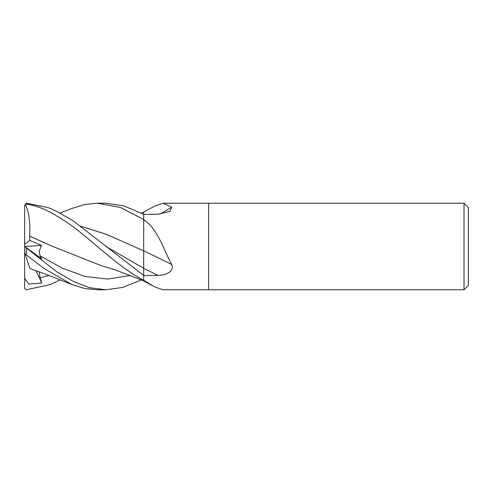 <?xml version="1.0" encoding="UTF-8"?>
<svg xmlns="http://www.w3.org/2000/svg" width="493" height="493" viewBox="0 0 493 493"><rect width="100%" height="100%" fill="white"/><g stroke="black" fill="none" stroke-linecap="round" stroke-linejoin="round"><path stroke-width="0.74" d="M464.024 289.785L464.024 203.215L468.35 207.541L468.35 285.459L464.024 289.785L163.103 289.785M163.103 203.215L208.625 203.215L208.625 289.785L208.625 203.215L464.024 203.215M80.544 226.077L107.067 234.637L143.691 250.875L143.691 212.07L154.697 206.086L163.109 203.215L171.706 207.152L169.925 211.374L157.939 214.233L143.691 214.437L143.691 219.422L144.905 220.525C158.198 230.176 163.651 249.803 171.706 264.544C174.688 271.785 164.865 275.544 157.939 275.359L143.691 275.581L143.691 280.277L154.697 286.914L163.109 289.785M159.935 214.141A732.838 665.883 -142.1 0 0 171.706 207.152M154.697 286.914L143.691 280.93L143.691 268.383A729.437 240.368 -164.2 0 1 157.939 275.359M143.691 280.486A728.691 662.111 -37.9 0 1 144.905 281.127M143.691 219.952A728.691 240.122 -164.2 0 1 144.905 220.525M143.691 250.801A732.838 241.49 -164.2 0 1 171.706 264.544M71.621 208.545L84.944 204.459L97.25 203.215L105.798 203.215M97.25 203.215L120.489 207.479L143.691 219.496M143.691 214.332L123.996 205.92L105.841 203.215M141.355 279.919L122.905 287.394L105.841 289.785L97.25 289.785L84.944 288.541L71.941 284.578L48.986 275.439L29.882 268.488L25.618 255.368L26.271 254.844L26.271 247.862L24.65 246.149M105.841 289.785L89.627 287.727L73.377 281.46L56.553 271.661L26.271 247.862M26.271 254.844L43.526 268.149L71.941 284.578M24.65 246.438L41.757 258.837L40.099 255.885L39.169 251.344L41.517 245.385L29.783 240.418L29.654 236.153L52.745 246.469M29.623 236.178L52.523 246.371L101.04 265.548L115.202 269.874L143.691 280.844M24.65 288.436L24.65 205.254L26.271 204.022C33.432 205.137 40.463 207.393 47.371 210.794C51.962 212.921 65.97 220.95 77.395 230.015C99.759 247.782 121.414 268.753 143.691 280.289M29.666 236.141C30.35 222.67 28.927 212.064 25.396 204.336M143.691 250.789L143.691 275.464L73.217 220.87L56.479 211.238L48.086 207.578L26.271 203.233L24.65 205.254M131.804 245.563L106.168 234.304L80.599 226.121M143.691 240.374L143.691 250.875M24.65 278.354L28.791 284.036L41.757 283.031L40.099 277.707L39.187 271.637M60.121 279.919L50.033 284.652L26.271 289.767L24.65 288.165M41.757 283.031L35.872 270.466M26.271 204.022L26.271 203.233M24.65 252.391L25.618 255.368M29.783 240.418L24.65 244.22M24.724 246.494L41.517 245.385M40.099 255.885L62.593 268.321L85.086 276.487L107.579 279.069L130.072 275.513M105.533 246.247L143.691 268.26M40.099 277.707L49.152 275.507M141.355 213.081L143.691 212.156M71.941 208.422L60.121 213.081"/></g></svg>
